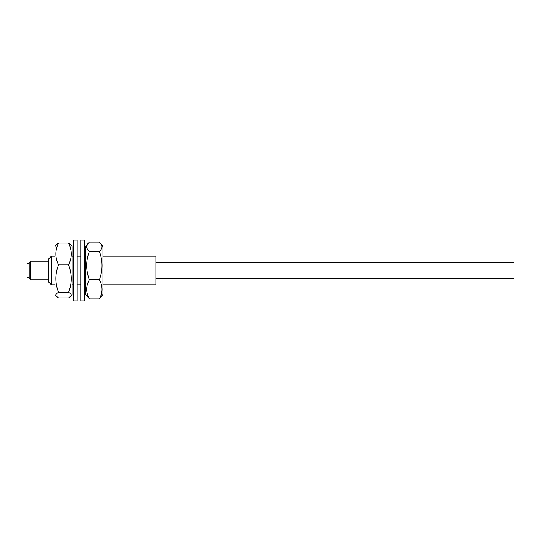 <?xml version="1.0" encoding="UTF-8"?>
<svg xmlns="http://www.w3.org/2000/svg" width="541" height="541" viewBox="0 0 541 541"><rect width="100%" height="100%" fill="white"/><g stroke="black" fill="none" stroke-linecap="round" stroke-linejoin="round"><path stroke-width="0.81" d="M30.627 279.805L29.2 278.378L29.2 262.622L30.627 261.195L30.627 279.805L48.528 279.805M48.528 281.956L48.528 259.044L51.395 256.177L51.395 284.823L48.528 281.956M102.952 256.177L155.936 256.177L155.936 284.823L102.952 284.823M85.762 256.177L84.335 256.177M80.751 256.177L77.174 256.177M73.59 256.177L72.163 256.177M54.972 256.177L51.395 256.177M85.762 284.823L84.335 284.823M80.751 284.823L77.174 284.823M73.59 284.823L72.163 284.823M54.972 284.823L51.395 284.823M30.627 261.195L48.528 261.195M29.2 263.339L27.05 263.339L27.05 277.661L29.2 277.661M56.169 296.096L54.972 294.385L54.972 246.615L56.169 244.904L58.556 243.058C54.993 250.3 54.993 257.584 58.556 264.901C54.993 274.003 54.993 283.146 58.556 292.343C56.832 293.242 55.926 294.176 55.838 295.143L56.169 296.096L58.556 297.942L68.579 297.942L70.966 296.096L71.297 295.143C71.209 294.176 70.303 293.242 68.579 292.343C72.142 283.241 72.142 274.098 68.579 264.901C72.142 257.658 72.142 250.375 68.579 243.058L70.959 244.904L72.163 246.615L72.163 294.385L70.966 296.096M68.579 243.058L58.556 243.058M68.579 264.901L58.556 264.901M68.579 292.343L58.556 292.343M77.174 240.069L77.174 300.931L73.59 300.931L73.59 240.069L77.174 240.069M84.335 240.069L84.335 300.931L80.751 300.931L80.751 240.069L84.335 240.069M85.762 247.866L85.762 246.615L87.601 243.991L86.621 246.703C86.716 248.305 87.622 249.854 89.346 251.342C85.782 260.769 85.782 270.25 89.346 279.778C85.782 286.128 85.782 292.512 89.346 298.93L85.762 294.385L85.762 247.866M101.113 243.991L102.952 246.615L102.952 294.385L99.368 298.93C102.932 292.58 102.932 286.196 99.368 279.778C102.932 270.344 102.932 260.87 99.368 251.342C101.093 249.854 101.999 248.305 102.087 246.703L101.113 243.991L99.368 242.07L89.346 242.07L87.601 243.991M99.368 251.342L89.346 251.342M99.368 279.778L89.346 279.778M99.368 298.93L89.346 298.93M155.936 262.622L513.95 262.622L513.95 278.378L155.936 278.378"/></g></svg>

